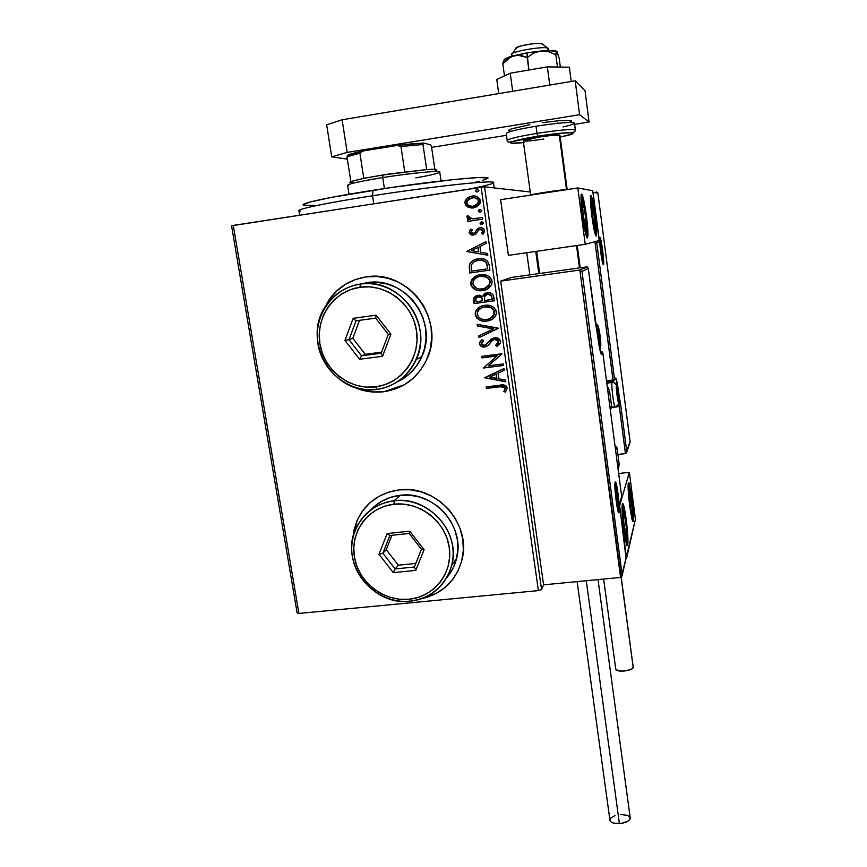 <?xml version="1.0" encoding="UTF-8"?>
<svg xmlns="http://www.w3.org/2000/svg" width="867" height="867" viewBox="0 0 867 867"><rect width="100%" height="100%" fill="white"/><g stroke="black" fill="none" stroke-linecap="round" stroke-linejoin="round"><path stroke-width="1.3" d="M370.523 502.275C364.606 507.466 360.108 513.687 357.009 520.937L353.053 536.857L354.289 529.26M352.836 537.778L356.868 521.067C365.094 503.207 379.172 492.824 399.08 489.888L388.535 492.153L378.771 496.444L370.155 502.589L363.013 510.338L357.605 519.387L354.137 529.39L352.836 537.778M363.566 277.321C349.965 280.117 338.932 287.02 330.446 298.02L323.89 309.237L329.417 299.429L336.656 291.084L345.402 284.376L355.329 279.586M330.446 298.02L330.284 298.053C339.376 286.327 351.243 279.282 365.907 276.931C407.826 269.041 445.616 319.479 427.214 358.472C418.458 377.459 403.979 388.546 383.788 391.743L372.962 391.938L362.103 390.042L353.476 386.855C363.262 391.32 373.406 392.924 383.929 391.667L383.788 391.743C372.81 393.044 362.276 391.255 352.165 386.379L361.962 390.117L372.821 392.025L383.788 391.743L394.452 389.283L404.401 384.72L413.256 378.218L420.668 370.014L426.358 360.423L430.065 349.791L431.658 338.542L431.062 327.119L428.276 315.946L423.421 305.487L416.68 296.156L408.303 288.321L398.647 282.284L388.08 278.285L377.015 276.486L365.907 276.931L355.177 279.618L345.25 284.409L336.494 291.117L329.254 299.473L323.218 310.473M231.565 225.799L297.11 612.882L231.565 225.799L481.131 187.207L538.396 590.6L298.909 613.446L233.277 225.409L231.565 225.799M471.854 208.047L468.039 207.148L472.829 208.004L477.305 206.541L480.015 203.55L479.993 199.508L477.099 196.755L474.52 196.018L470.456 196.386L467.313 197.99L465.265 200.58L464.918 202.845L465.991 205.577L468.039 207.148L464.95 203.181L468.039 207.148L473.534 207.917L479.95 203.702L480.351 200.83C478.887 196.993 476.048 195.4 471.843 196.083L466.782 198.456L465.449 200.179L465.167 203.181L466.782 198.456L471.843 196.083L474.195 195.985L469.34 196.885L465.416 200.721M482.691 219.156L482.464 217.552L472.331 218.809L469.35 217.91L468.971 216.251L467.28 215.72L466.945 216.674L467.638 218.311L469.795 219.449L467.606 219.774L467.844 221.378L482.691 219.156L482.464 217.552L472.331 218.809L467.28 215.72L466.945 217.021L469.795 219.449L467.606 219.774L467.844 221.378L482.691 219.156M473.404 233.396L474.693 232.811L473.198 233.418L470.987 232.161L472.244 229.874L470.846 229.126L469.437 231.023L469.361 233.212L470.814 234.664L472.818 235.065L475.712 234.155L478.617 230.102L480.112 229.397L482.442 230.199L482.735 231.706L481.532 233.429L483.038 234.144L484.566 231.576L483.981 229.137L481.315 227.772L478.638 228.097L474.487 232.833L472.851 233.44L471.084 232.508L472.244 229.874L470.846 229.126L469.177 232.529L470.391 229.831M489.259 265.313L487.568 261.108L484.49 259.222L480.047 258.626L474.412 259.807L471.713 261.379L469.405 264.5L469.719 272.997L489.942 270.125L489.259 265.313C487.72 259.894 484.057 257.727 478.248 258.789C474.39 259.135 471.475 260.945 469.513 264.207L469.719 272.997L489.942 270.125L489.259 265.313M494.309 300.806L492.987 294.693L491.394 293.295L488.338 292.547L484.306 293.848L482.594 296.59L479.256 295.192L476.146 295.799L473.989 297.739L473.718 300.676L474.141 303.58L494.309 300.806L493.724 296.687C492.77 293.545 490.624 292.19 487.297 292.623L482.594 296.59L478.031 295.257L473.837 298.075L474.141 303.58L494.309 300.806M498.232 328.398L477.132 324.291L477.381 325.992L493.345 328.918L478.812 335.908L479.061 337.61L498.2 328.138L477.132 324.291L477.381 325.992L493.345 328.918L478.812 335.908L479.061 337.61L479.007 335.811L479.256 337.501L498.232 328.387M503.283 363.902L488.349 365.82L501.841 353.747L481.77 356.348L481.998 357.908L496.954 355.969L483.45 368.031L503.51 365.462L503.283 363.902L488.349 365.82L501.895 354.104L481.77 356.348L481.998 357.908L496.954 355.969L483.45 368.031L503.51 365.462L503.283 363.902M499.706 386.79L504.67 387.311L505.125 389.099L503.814 391.526L505.472 392.122L507.238 388.026L506.22 386.032L504.193 385.056L486.181 386.899L486.409 388.449L499.706 386.79C502.091 386.021 503.922 386.519 505.19 388.297L503.814 391.526L505.472 392.122L507.238 388.026C505.754 385.078 503.239 384.146 499.685 385.208L486.181 386.899L486.409 388.449L486.387 386.877L486.593 388.297L499.706 386.79M421.037 598.826L426.618 597.461L436.404 593.375L445.118 587.425L452.433 579.828L458.047 570.854L461.732 560.851L463.336 550.198L462.794 539.317L460.106 528.632L455.381 518.564L448.803 509.514L440.631 501.841L431.17 495.848L420.82 491.762L409.983 489.757L399.08 489.888C436.079 484.371 471.691 523.831 462.035 559.583C456.14 580.825 442.473 593.906 421.048 598.826M484.881 377.86L505.829 381.805L505.591 380.114L498.861 378.846L498.048 373.168L504.193 370.274L503.955 368.573L484.837 377.6L505.829 381.805L505.591 380.114L498.861 378.846L498.048 373.168L504.193 370.274L503.955 368.573L484.881 377.86M500.595 341.273L498.297 338.303L494.526 337.686L491.09 339.17L485.032 345.261L482.561 345.142L481.629 344.145L481.629 342.714L483.688 340.633L482.28 339.571L480.231 341.381L479.451 343.95L481.413 346.507L485.444 346.811L488.045 345.38L492.824 340.037L495.957 339.279L497.647 340.048L498.547 341.663L497.615 343.852L495.642 345.294L496.845 346.432L500.053 343.733L500.595 341.273C499.576 338.52 497.55 337.328 494.526 337.686L484.35 345.413L481.51 343.7L483.688 340.633L482.28 339.571L479.549 342.638L479.451 343.95C480.329 346.323 482.063 347.331 484.653 346.963L487.59 345.76L492.824 340.037L494.721 339.257L498.547 341.663L495.642 345.294L496.845 346.432L500.519 342.66L500.595 341.273M491.459 319.728L487.016 321.093L492.153 319.338L494.894 316.943L496.401 313.616L495.881 309.974L493.464 307.2L490.126 305.639L482.843 305.704L479.451 307.113L476.687 309.541L475.214 312.9L475.441 315.675L476.817 318.07L479.819 320.194L483.353 321.137L487.2 320.996C481.488 321.874 477.565 319.76 475.43 314.678L475.235 314.764C477.37 319.858 481.293 321.96 487.016 321.093C491.351 320.595 494.428 318.384 496.227 314.461L496.401 311.762C494.309 306.615 490.397 304.469 484.653 305.347C480.448 305.813 477.403 307.904 475.517 311.632L475.43 314.678L475.712 311.546L480.285 306.669M485.563 289.871L482.637 290.586L487.796 288.798L491.524 284.799L492.109 282.089L491.524 279.358L489.096 276.562L485.748 275.012L478.454 275.099L475.051 276.53L472.277 278.99L470.803 282.382L471.03 285.178L472.417 287.584L475.419 289.708L478.974 290.64L482.832 290.51C477.11 291.42 473.176 289.307 471.03 284.203L470.824 284.257C472.97 289.383 476.904 291.485 482.637 290.586C486.886 290.077 489.942 287.92 491.806 284.083L492.044 281.157C489.953 275.966 486.019 273.831 480.264 274.741C476.146 275.218 473.122 277.267 471.182 280.875L471.03 284.203L471.388 280.821L478.313 275.132M466.619 251.517L487.828 255.234L487.579 253.5L480.773 252.308L479.939 246.466L486.138 243.389L485.888 241.644L466.619 251.517L487.828 255.234L487.579 253.5L480.773 252.308L479.939 246.466L486.138 243.389L485.888 241.644L466.619 251.517M481.987 224.466L483.493 222.873L481.9 221.757L480.09 223.22L481.987 224.466L483.493 222.873L481.597 221.789L480.177 222.776L481.987 224.466M480.22 212.122L481.738 210.529L479.841 209.435L478.411 210.432L479.05 211.96L480.22 212.122L481.738 210.529L479.841 209.435L478.421 210.399L480.22 212.122M477.349 191.932L478.855 190.317L476.969 189.234L475.452 190.848L476.752 191.943L478.747 191L478.855 190.317L476.969 189.234L475.452 190.848L477.349 191.932M543.587 584.835L541.561 589.538L484.545 186.817L530.257 191.997L484.545 186.817L233.277 225.409L298.909 613.446L297.11 612.882L298.909 613.446L538.396 590.6L481.131 187.207L484.545 186.817L541.561 589.538L538.396 590.6L541.561 589.538L543.587 584.835L500.682 281.125L511.487 277.451L586.526 266.906L511.487 277.451L500.682 281.125L579.839 270.027L500.682 281.125L543.587 584.835L620.588 577.422L543.587 584.835M394.583 389.207L383.929 391.667L404.033 384.937M452.541 579.676L445.226 587.273L436.513 593.223L421.936 598.512C435.592 595.542 446.418 588.411 454.406 577.108M370.296 502.47L363.154 510.219M357.757 519.257L356.868 521.067M503.987 391.364L505.613 391.949L503.814 391.526L505.353 388.145C504.095 386.368 502.275 385.869 499.891 386.639L500.66 386.541M502.21 386.422L503.001 386.422M504.486 386.877L505.32 387.95M505.374 388.405L505.298 388.947M504.767 390.117L504.334 390.844M504.182 370.22L498.048 373.168L504.182 370.22M505.808 381.621L485.065 377.719L505.808 381.621M496.889 378.305L496.271 373.959L489.682 377.123L496.271 373.959L489.682 377.123L496.087 374.1L496.715 378.445L496.271 373.959L496.715 378.445L489.682 377.123L496.889 378.305M503.489 365.354L483.45 368.031L497.127 355.849L481.998 357.908L481.976 356.326L482.182 357.789L497.127 355.849L483.645 367.89L503.489 365.354M497.81 345.846L496.845 346.432L495.826 345.185L497.029 346.312L497.81 345.846M496.325 344.871L498.72 341.544L494.905 339.149L493.28 339.745M480.318 345.348L483.201 346.854L487.113 346.096L484.848 346.843C482.258 347.212 480.524 346.204 479.646 343.831L479.744 342.53L482.301 339.593L480.817 340.839M485.932 344.838L490.57 339.68L487.438 343.484M480.145 341.674L479.549 342.638M479.624 343.126L480.047 344.968M493.442 339.647L494.905 339.149M495.209 339.116L497.506 339.691M497.821 339.929L498.655 341.24M498.742 341.858L498.514 342.747M498.254 343.191L496.347 344.86M493.529 328.821L477.381 325.992L477.349 324.323L477.576 325.894L493.529 328.821M475.918 311.025L475.354 313.746L476.341 317.094L479.191 319.695L482.778 320.931M483.548 321.039L487.2 320.996L491.437 319.739M479.646 307.026L476.449 310.061M494.309 311.112L494.515 312.012C492.846 307.839 489.703 306.116 485.065 306.842L484.881 306.929C489.508 306.203 492.662 307.926 494.331 312.098L494.201 314.201C492.749 317.355 490.278 319.132 486.777 319.522C482.182 320.226 479.017 318.525 477.283 314.418L477.511 312.109C478.985 309.031 481.434 307.308 484.881 306.929L485.802 306.766M486.528 306.723L490.288 307.319M490.885 307.557L492.824 308.858M493.258 309.302L494.092 310.57M494.515 312.012L493.28 316.13L490.332 318.449L494.201 314.201M494.558 312.38L494.515 313.496M485.065 306.842L482.236 307.59M483.623 307.124L484.339 306.961M474.748 296.85L473.891 298.606L474.347 303.493L494.298 300.751L474.141 303.58L474.043 298.01L476.731 295.56M483.049 295.734L485.975 292.938M485.91 292.97L483.407 294.997M488.468 294.097L489.953 294.412M490.549 294.737L491.697 296.438M491.936 297.619L492.012 299.505L484.501 300.535L484.415 296.579L487.514 294.206C490.018 294.021 491.426 295.181 491.752 297.695L492.196 299.429L491.936 297.619C491.611 295.105 490.202 293.946 487.709 294.141L486.636 294.422M482.507 299.939L482.626 300.751L482.507 299.939C482.182 297.587 480.838 296.525 478.486 296.763L478.291 296.828C480.643 296.601 481.987 297.663 482.323 300.015L482.431 300.827L475.983 301.716L475.842 298.454L478.486 296.763L481.293 297.338M481.814 297.847L482.377 299.213M478.486 296.763L477.446 297.023M482.431 300.827L475.983 301.716L475.896 298.313L477.717 296.947L480.546 297.099L481.976 298.573L482.431 300.827M487.514 294.206L491.036 295.452L492.196 299.429L484.501 300.535L484.642 296.07L487.514 294.206M471.518 280.518L470.954 283.26L471.572 285.98L475.625 289.643M476.601 290.022L478.4 290.467M479.169 290.575L485.618 289.86M476.893 275.63L475.885 276.107M475.246 276.475L472.038 279.542M489.953 280.54L490.158 281.439C488.489 277.245 485.325 275.522 480.686 276.27L480.491 276.324C485.141 275.576 488.294 277.299 489.974 281.504L489.79 283.791C488.294 286.869 485.834 288.603 482.399 289.004C477.793 289.73 474.617 288.028 472.883 283.899L473.176 281.374C474.693 278.394 477.132 276.714 480.491 276.324L485.921 276.725M486.517 276.974L488.468 278.264M488.901 278.719L489.736 279.998M490.158 281.439L488.934 285.59L485.422 288.191M490.202 281.808L490.158 282.935M480.686 276.27L479.96 276.389M484.772 288.429L489.79 283.791M469.242 267.307L469.925 272.942L489.942 270.092L469.719 272.997L469.719 264.164C471.377 261.26 473.87 259.526 477.208 258.973M476.449 259.146L473.089 260.523L470.304 263.069M470.055 263.481L469.242 266.548M487.579 267.047L487.633 268.824L471.561 271.111L471.55 264.706C473.089 262.094 475.398 260.653 478.476 260.382L479.895 260.219M481.12 260.208L482.355 260.349M484.393 261.021L486.463 262.885C484.404 260.534 481.803 259.688 478.671 260.338L477.587 260.534M486.593 263.113L486.972 264.099M487.189 264.923L487.417 265.996M478.671 260.338L478.476 260.382C481.608 259.732 484.209 260.577 486.268 262.929L487.579 267.069L486.463 262.874M487.395 267.112L487.633 268.824L487.579 267.069L487.633 268.824L471.561 271.111L471.724 264.316L474.119 261.845L477.338 260.588L481.543 260.295L485 261.552L486.517 263.405L487.395 267.112M487.818 255.169L466.825 251.484L487.818 255.169M478.79 251.885L478.15 247.42L478.79 251.885M471.475 250.682L477.955 247.453L478.595 251.918L471.475 250.682L477.955 247.453L478.595 251.918L471.475 250.682M475.788 231.001L477.782 228.65L475.788 231.001M481.727 233.407L482.973 230.98L481.532 233.429L483.114 234.079L481.532 233.429L483.038 234.144L484.577 230.546C483.786 228.346 482.193 227.436 479.809 227.793L477.587 228.66L480.448 227.739L477.782 228.65L475.983 231.001M473.024 235.055L469.177 232.529C469.903 234.534 471.345 235.358 473.501 235.011L475.712 234.155L478.747 229.983L480.112 229.397L482.973 230.98L480.426 229.365M469.361 232.02L470.51 234.339M471.009 234.643L472.797 235.055M481.965 229.647L482.93 230.763M482.973 230.98L482.648 232.356M475.723 231.478L475.083 232.421M474.401 233.028L473.75 233.321M481.012 224.293L480.101 223.383L481.965 221.757M480.73 222.277L480.817 224.174M481.976 221.757L481.218 221.941M468.039 221.345L467.606 219.774L470.001 219.438L466.945 217.021L467.454 215.775L467.53 217.931L470.001 219.438L467.812 219.763L468.039 221.345M472.959 218.809L475.777 218.549M473.826 218.766L473.176 218.798M479.95 212.144L478.335 211.039L480.329 209.413L479.44 209.619M478.963 209.944L479.061 211.851M479.256 211.96L479.83 212.133M465.145 201.87L466.489 205.912L470.933 207.972M473.859 197.622L473.859 197.622C476.33 197.643 477.955 198.814 478.725 201.122L477.728 204.189M474.282 197.654L477.11 198.619L478.617 200.624M478.757 201.643L478.627 202.585M477.186 204.72L474.498 206.108M474.021 206.216L478.205 203.16L473.317 206.303C470.174 206.845 467.996 205.717 466.782 202.9L467.129 200.851L472.082 197.698C475.224 197.156 477.37 198.294 478.519 201.122L476.969 204.72L472.309 206.4L468.332 205.306L467.085 203.897L466.793 201.87L469.231 198.695L474.086 197.643L477.674 199.28L478.519 201.122L478.216 203.127M471.897 206.411L473.523 206.313M476.373 191.791L475.766 190.187L477.619 189.234L476.557 189.429M475.734 190.252L476.178 191.672M484.881 306.929L490.689 307.644L493.908 310.657L493.897 314.992L489.595 318.785L486.04 319.587L482.377 319.294L479.223 317.701L477.446 315.144L477.479 312.207L478.898 309.801L482.041 307.677L484.881 306.929M480.491 276.324L486.322 277.028L488.728 278.795L489.812 280.756L489.974 282.989L488.739 285.655L483.84 288.722L479.451 289.058L476.59 288.299L473.046 284.636L473.079 281.677L474.498 279.25L477.641 277.093L480.491 276.324M300.405 211.212C290.748 210.518 322.123 203.561 372.539 195.769L373.038 190.274C325.472 197.654 295.614 204.449 304.61 205.306M494.201 187.911L493.442 182.46C493.496 179.892 431.799 186.492 372.539 195.769L373.764 203.756L372.539 195.769C327.238 202.78 296.2 209.283 298.952 210.833L299.657 215.179M303.212 204.753L310.245 201.968L331.389 197.394L392.22 187.38L454.687 179.458L477.945 177.572L487.492 177.941M487.622 178.364L482.854 180.347M479.646 181.214L475.69 182.168M314.136 205.295L305.097 205.36M487.33 178.656C495.371 174.679 434.15 180.639 373.038 190.274L372.539 195.769C434.844 186.015 498.254 179.436 493.486 182.785M493.117 183.1C490.841 184.4 482.919 186.372 469.361 189.028M595.152 215.72C596.821 229.582 597.049 236.279 595.835 235.835C594.643 233.342 593.31 226.677 591.825 215.85L590.405 196.852L590.579 195.725L591.24 195.823L592.822 201.469L596.03 223.415L596.16 236.106L594.22 230.351L591.825 215.85C590.156 201.827 589.928 195.097 591.142 195.649C592.356 198.261 593.689 204.948 595.152 215.72L595.152 215.72M586.439 216.035C588.249 231.142 588.433 238.371 586.992 237.721C585.637 234.935 584.152 227.761 582.548 216.176L581.085 195.639L581.627 194.056L582.071 194.533L583.87 200.656L587.382 224.336L587.967 234.166L587.414 238.057L585.203 231.868L582.548 216.176C580.727 200.884 580.543 193.623 581.995 194.392C583.383 197.318 584.857 204.536 586.439 216.035L586.439 216.035M585.236 244.321L599.184 240.527L592.714 190.74L577.823 187.944L585.236 244.321L577.823 187.944L500.595 199.67L508.387 255.364L585.236 244.321L508.387 255.364L500.595 199.67L577.823 187.944L592.714 190.74L599.184 240.527L585.236 244.321M626.267 519.81L627.795 535.568L627.73 545.137L627.069 545.571L626.072 542.785L623.774 529.564C621.791 512.408 621.531 503.814 623.005 503.781C624.002 505.743 625.085 511.075 626.267 519.81C628.239 536.727 628.488 545.289 627.014 545.495C626.039 543.62 624.955 538.309 623.774 529.564L622.213 513.372L622.333 503.987L623.026 503.814L624.023 506.783L626.267 519.81M631.88 497.831L633.311 521.067L632.715 521.327L631.837 518.618L629.735 506.23C627.914 490.614 627.621 482.756 628.868 482.637L631.88 497.831C633.679 513.253 633.961 521.089 632.737 521.349L629.735 506.23L628.12 488.262L628.152 483.938L628.933 482.756L631.88 497.831M629.344 472.32L619.645 505.721L626.581 558.337L635.435 519.17L629.344 472.32L635.435 519.17L626.05 558.391L619.645 505.721L629.344 472.32L618.659 473.512L629.344 472.32M512.343 55.098L511.541 54.686C508.16 52.226 542.514 45.951 547.727 48.108L541.897 43.643C538.114 42.049 513.719 46.536 516.049 48.368L512.43 53.44M530.68 195.021C528.697 194.663 561.816 189.58 566.509 189.537L566.509 189.537C561.372 189.602 525.911 195.118 530.951 195.064M566.509 189.537L559.269 134.981L566.509 189.537L567.17 189.559L566.509 189.537M557.709 123.309L557.622 122.594L557.709 123.309M548.703 50.481L547.727 48.108L548.042 50.492L547.727 48.108C542.666 45.994 509.146 51.998 511.465 54.578L511.693 56.268M579.481 267.903L576.522 245.567L579.481 267.903M539.686 273.495L536.64 251.3M516.028 48.021L520.677 46.005L530.431 44.054L537.605 43.372L542.395 43.935M516.613 48.671L516.071 48.389M542.449 44.065L548.486 48.78M615.147 482.225C613.717 485.455 617.954 517.501 619.103 512.267L617.824 510.273L615.743 497.517L614.909 486.495L615.386 481.911L618.117 494.06L619.103 512.267C620.436 508.615 616.361 477.674 615.147 482.225L615.147 482.225M587.176 266.96L579.839 270.027L620.588 577.422L622.094 575.97L626.277 557.188L619.341 504.486L621.672 496.488L602.814 352.847L601.709 354.365L601.015 353.736L598.978 345.023L588.26 268.423L581.985 271.469L622.181 575.157L581.985 271.469L588.26 268.423L586.526 266.906L579.839 270.027L581.985 271.469L579.839 270.027L633.116 666.853M588.216 268.109L597.959 338.238C599.487 349.087 600.744 354.462 601.709 354.365L602.825 352.836L600.332 351.536L602.814 352.847L621.672 496.488L619.341 504.486L626.277 557.188L621.238 577.205M600.777 353.129L595.358 322.329M619.363 504.713L621.704 496.672M601.709 354.365L600.82 353.118L601.709 354.365M601.991 351.634L602.825 352.836L621.682 496.553M599.628 238.327L599.877 237.298C598.403 236.94 602.207 266.115 603.432 264.684L600.603 251.408L599.877 237.298L602.684 250.617L603.432 264.684C604.819 264.641 601.145 236.377 599.877 237.298L599.78 238.057M619.309 406.525L625.443 453.614L617.9 454.471L625.985 453.419L625.443 453.614L619.309 406.525M529.824 274.882L526.757 252.72L529.824 274.882M614.616 379.974L613.262 381.415L606.683 382.228L613.272 381.426L594.935 241.687L613.012 380.125L606.51 380.927L614.605 379.757L615.494 378.099L616.058 378.565L620.609 404.282L626.787 451.772L630.081 441.639L597.883 193.103L593.028 192.257L599.498 241.98L596.745 242.771L614.605 379.757L596.745 242.771L599.498 241.98L593.028 192.257L597.883 193.103L630.081 441.639L625.985 453.419L626.787 451.772L620.609 404.282L619.038 406.58L618.756 405.355L617.727 405.474L618.756 405.355L619.038 406.58L620.317 405.171L618.756 405.355L620.306 404.965L618.615 392.014L618.019 392.231L618.615 392.014C617.304 382.52 616.264 377.882 615.494 378.099L614.616 379.974L613.012 380.125L613.305 381.415L614.725 379.779M618.561 403.903L618.756 405.355L618.561 403.903M630.071 442.083L626.787 451.978M597.862 192.897L596.398 191.9M611.766 407.457L619.005 406.58L611.766 407.447M598.837 241.004L598.295 240.766M595.51 241.525L596.073 241.774L595.51 241.525M614.681 379.605L615.505 378.326M618.279 400.261L618.279 395.092L616.535 387.376L617.64 398.701L618.529 401.464L617.109 395.179L616.719 386.823L618.052 393.185L617.001 387.376L616.524 387.766L617.001 387.376L618.052 393.185L618.637 399.969L618.052 393.185L616.881 393.325L618.052 393.185L618.279 400.261M616.502 385.902C617.152 384.157 619.385 401.313 618.659 402.429L616.838 393.661L616.632 385.848L618.117 393.054L618.659 402.429C618.03 404.38 615.743 386.888 616.502 385.902C615.96 383.572 614.475 382.434 612.059 382.488C614.475 382.434 615.96 383.572 616.502 385.902M615.267 406.71L614.92 406.764C613.598 405.29 611.04 383.539 612.059 382.488L606.802 383.138L612.059 382.488C611.094 383.452 613.37 403.654 614.768 406.46M617.922 400.055L618.637 399.969L617.922 400.055M600.192 343.419L600.007 335.822L598.176 328.918L599.682 342.855L600.441 344.665L598.739 337.328L598.393 328.43L600.007 335.822L598.772 329.189L598.132 329.547L598.772 329.189L600.007 335.822L600.614 343.191L600.007 335.822L598.577 336.017L600.007 335.822L600.192 343.419M598.165 327.379C599.043 325.959 601.546 345.012 600.582 345.749L598.653 337.426L598.165 327.379L600.094 335.724L600.582 345.749C599.726 347.407 597.168 327.943 598.165 327.379L596.117 324.225L598.165 327.379M599.726 348.946L600.614 346.529M599.791 343.299L600.614 343.191L599.791 343.299M617.911 503.814L618.117 499.771L616.762 490.375L616.242 489.053L615.96 489.931L616.329 496.856L618.193 505.309L616.589 499.013L616.231 489.042L618.312 503.348L617.662 495.545L616.22 495.696L617.662 495.545L617.911 503.814M615.928 488.143C616.654 485.292 619.146 504.215 618.334 506.382L616.296 497.42L616.069 487.937L617.954 497.116L618.334 506.382C617.618 509.471 615.071 490.148 615.928 488.143L614.909 485.878L615.928 488.143M617.326 503.445L618.312 503.348L617.326 503.445M602.381 257.326L602.207 250.801L600.701 243.67L601.936 256.361L600.549 244.743L600.733 243.67L601.113 244.559L602.207 250.801L601.113 244.559L600.549 244.689L601.113 244.559L602.207 250.801L602.76 257.239L602.207 250.801L601.059 250.964L602.207 250.801L602.381 257.326M600.571 242.684C601.34 242.066 603.584 259.331 602.738 259.32L602.327 261.65L602.738 259.32L601.015 251.246L600.571 242.684L602.283 250.769L602.738 259.32C601.98 260.122 599.693 242.522 600.571 242.684L599.606 240.571L600.571 242.684M602.164 257.315L602.76 257.239L602.164 257.315M583.025 204.298L582.505 202.607L582.353 205.815L583.198 215.384L586.265 229.831L585.832 216.815L583.686 204.623L586.515 223.523L586.265 229.831L584.26 222.407L582.505 208.557L582.787 202.358L582.342 204.72L582.787 202.358L583.025 204.298M585.615 230.958C582.331 219.362 580.066 187.987 583.448 201.426L586.807 222.548L586.851 233.678L584.553 226.179L582.191 209.511L581.93 198.814L583.448 201.426C586.656 213.011 588.931 243.562 585.615 230.958M585.496 228.021L586.265 229.831L586.515 223.523L584.792 209.912L583.437 206.205L584.792 209.912L586.515 223.523L586.265 229.831L585.496 228.021M584.521 223.816L586.515 223.523L584.521 223.816M582.646 210.237L584.792 209.912L582.646 210.237M623.525 512.765L623.503 511.422L624.056 512.234L623.828 513.914L623.395 511.595L623.167 514.456L624.153 526.973L626.397 537.8L626.884 534.646L625.898 522.292L624.056 512.234L626.603 529.054L626.678 537.605L625.952 536.857L623.449 520.092L623.525 512.765M626.31 540.607C623.752 534.105 621.086 500.237 623.785 508.777L626.743 527.103L626.982 541.517L625.432 537.237L623.286 522.064L622.647 510.912L622.864 508.16L623.785 508.777C626.288 515.464 628.922 548.323 626.31 540.607M626.028 536.532L626.678 537.605L626.603 529.054L624.966 516.147L623.828 513.914L624.966 516.147L626.603 529.054L626.678 537.605L626.028 536.532M624.468 529.271L626.603 529.054L624.468 529.271M623.21 516.331L624.966 516.147L623.21 516.331M631.945 507.206L631.393 498.72L629.431 489.736L630.233 505.288L631.913 513.86L632.476 510.5L632.411 513.741L631.111 510.771L629.507 498.893L629.388 489.757L632.108 505.006L630.526 493.29L629.139 493.442L630.526 493.29L631.945 507.206M628.662 490.917C628.131 476.232 632.563 499.208 632.943 512.863L632.325 517.415L630.342 508.17L628.77 493.312L629.041 486.311L631.284 495.902L632.943 512.863C633.571 527.97 629.03 504.93 628.662 490.917M631.848 513.036L632.411 513.741L631.935 509.395L632.411 513.741L631.848 513.036M630.222 505.201L632.108 505.006L630.222 505.201M594.946 223.231L593.982 211.819L591.803 203.051L593.039 219.817L594.925 228.259L595.466 226.352L595.228 228.465L594.654 227.588L593.559 222.83L591.825 210.02L591.793 203.062L593.483 208.839L591.803 203.051L591.543 204.937L591.803 203.051L593.483 208.839L595.174 221.443L593.483 208.839L591.749 209.099L593.483 208.839L594.946 223.231M590.991 202.065C590.871 190.198 596.052 218.571 595.997 229.289L595.846 231.717L594.957 230.839L592.594 218.885L591.045 204.07L591.402 199.464L593.96 209.727L595.997 229.289C596.247 241.73 590.915 213.022 590.991 202.065M594.567 227.1L595.228 228.465L594.87 224.997L595.228 228.465L594.567 227.1M593.353 221.714L595.174 221.443L593.353 221.714M615.093 446.267L617.055 447.99L615.548 449.745L616.99 448.261L616.773 447.209L615.093 446.267M617.705 466.229L619.201 464.365L618.182 469.881M611.766 407.663L610.216 409.137L611.766 407.653L609.599 391.071L608.016 392.437M609.566 390.768L607.106 385.436M611.289 406.851L609.837 406.287M577.129 581.605L609.913 820.052C610.498 822.545 613.673 823.726 619.417 823.607L586.276 580.727L619.417 823.607C626.017 822.87 629.615 821.016 630.233 818.069L598.013 579.6M630.179 817.689L629.919 819.293L628.185 821.038L621.422 823.401L613.869 823.184L611.246 822.079L609.989 820.529M609.934 819.651L610.975 817.863L614.996 815.609M620.696 814.503L627.654 815.37L630.136 817.516M603.638 579.058L615.743 669.064C615.364 672.694 633.062 671.015 633.181 667.395L621.227 577.205L633.192 667.222M633.17 667.016L632.336 668.576L630.287 669.692L623.947 671.08L617.911 670.722L615.765 668.847M504.117 60.04L502.806 63.79L504.475 75.873L502.806 63.79L508.062 58.696L514.207 55.575L520.785 55.369L527.179 57.504L533.563 53.18L540.878 50.98L527.038 52.854L527.179 57.504L533.563 53.18L540.878 50.98L548.529 51.727L555.823 54.708L557.459 67.03L555.823 54.708L556.863 51.456L559.182 58.241L560.342 67.073L559.182 58.241L557.156 51.912M504.269 59.541L509.33 57.016L517.48 55.109L527.179 57.504L528.87 70.01L527.038 52.854L546.925 50.535L556.809 51.402C555.259 50.308 549.949 50.167 540.878 50.98L548.529 51.727L555.823 54.708L556.17 51.955L556.982 51.608M503.413 61.015L502.806 63.79L511.021 56.81L527.038 52.854L514.207 55.575C506.881 57.547 503.554 59.129 504.236 60.311M512.69 91.263L510.219 73.186L547.348 66.878L549.776 85.064L547.348 66.878L569.348 67.203L571.223 81.476L569.348 67.203L547.348 66.878L510.219 73.186L512.69 91.263M496.78 79.482L498.731 93.593L496.78 79.482L510.219 73.186L496.78 79.482M326.675 124.859L342.107 119.765L575.2 80.815L585.019 90.732L589.072 122.019L574.637 124.349L589.072 122.019L585.019 90.732L575.2 80.815L579.611 114.693L589.072 122.019L579.611 114.693L347.19 152.397L579.611 114.693L575.2 80.815L342.107 119.765L347.19 152.397L342.107 119.765L326.675 124.859L331.714 156.84L347.19 152.397L331.714 156.84L347.353 159.138L331.714 156.84L326.675 124.859M506.48 135.317L431.614 147.368L506.48 135.317M543.782 139.023C532.024 140.812 525.185 141.419 523.267 140.844C523.635 140.02 529 138.742 539.339 137.019L553.038 135.23L559.963 135.285M506.285 133.659C506.534 132.022 516.45 129.551 536.012 126.224C516.765 129.486 506.837 131.947 506.241 133.605L507.206 140.552C507.813 139.002 517.74 136.607 536.976 133.377L536.012 126.224C558.077 122.876 570.876 121.792 574.442 122.995C571.06 121.781 558.24 122.843 536.012 126.224L536.976 133.377C559.193 130.007 571.992 128.89 575.374 130.017C571.819 128.901 559.02 130.028 536.976 133.377L537.692 136.271C567.874 131.351 585.409 131.806 562.434 136.574M560.201 137.04L571.776 134.103L572.979 133.019L571.765 132.759L561.383 133.193L537.638 136.227C550.393 134.168 561.762 132.889 571.765 132.402C574.062 132.456 575.265 131.654 575.374 130.017L574.453 123.016C574.788 123.829 571.006 125.141 563.095 126.94M524.286 142.524C500.682 145.082 508.907 140.801 537.692 136.271L511.118 142.004L510.197 142.6L511.953 143.218L523.505 142.6M523.278 140.692L539.339 137.019C551.239 135.209 558.11 134.602 559.952 135.176L567.17 189.559M570.161 121.824L571.364 121.142M571.353 120.632L559.714 120.611L542.308 122.68M529.824 124.696L511.508 128.825L508.485 130.278L510.262 131.015M507.206 140.552C506.978 141.755 507.954 142.221 510.132 141.96L537.648 136.238L536.976 133.377C517.426 136.661 507.509 139.067 507.249 140.595M436.73 170.04C437.456 169.228 434.107 169.076 426.672 169.574L382.954 174.95L382.737 177.572C411.543 172.977 441.704 170.17 439.764 172.132M439.656 172.284C437.792 173.53 429.848 175.394 415.824 177.887M441.054 180.954L439.742 171.937C439.482 170.355 410.21 173.194 382.737 177.572L384.406 188.529L382.737 177.572C359.751 181.311 348.057 183.912 347.634 185.375L349.011 194.208M348.22 185.625C345.911 184.411 357.421 181.723 382.737 177.572L382.954 174.95L363.793 178.32L388.373 174.115L426.672 169.574L436.719 169.639M352.977 182.839L349.759 182.352L350.842 181.539L363.793 178.32L350.842 181.539L346.984 156.775L350.842 181.539M436.805 169.954L435.061 170.842M363.793 178.32L359.903 153.134L363.154 150.956L397.184 145.439L400.966 146.49L404.759 171.85L400.966 146.49L422.977 144.496L423.486 143.066L430.552 144.8L431.495 146.523L434.833 169.314L431.495 146.523L430.552 144.8L423.486 143.066L397.184 145.439L411.988 143.824L423.486 143.066L422.977 144.496L400.966 146.49L397.184 145.439L363.154 150.956C354.57 152.755 349.423 154.207 347.678 155.334L346.984 156.775L359.903 153.134L346.984 156.775L347.678 155.334L363.154 150.956L359.903 153.134L363.793 178.32M426.672 169.574L422.977 144.496L426.672 169.574M394.214 500.758L393.986 504.204C419.455 501.18 445.551 521.392 449.214 547.066C453.257 572.708 434.139 597.06 408.866 599.26L409.928 601.199C436.621 598.88 456.844 573.163 452.585 546.058C448.716 518.921 421.124 497.55 394.214 500.758C428.287 495.729 460.973 532.273 451.805 565.067C445.605 586.049 431.636 598.089 409.928 601.199C372.918 606.163 340.016 563.171 355.372 529.683C362.85 513.101 375.801 503.456 394.214 500.758L400.066 495.317L394.214 500.758C367.229 503.575 347.84 529.78 352.37 556.386C356.521 583.025 383.29 603.909 409.928 601.199L408.866 599.26L417.959 597.471L426.434 593.928L433.977 588.769L440.306 582.169L445.15 574.388L448.326 565.717L449.702 556.495L449.214 547.066L446.873 537.811L442.777 529.098L437.066 521.262L429.978 514.608L421.796 509.406L412.822 505.862L403.437 504.106L393.986 504.204L384.861 506.144L376.397 509.85L368.919 515.161L362.731 521.858L358.038 529.704L355.026 538.364L353.79 547.521L354.386 556.831L356.77 565.934L360.856 574.485L366.481 582.18L373.449 588.726L381.48 593.862L390.28 597.417L399.535 599.238L408.866 599.26C383.658 601.828 358.299 582.06 354.386 556.831C350.095 531.644 368.464 506.859 393.986 504.204L394.214 500.758M374.045 506.718L381.805 501.191L390.594 497.344L400.066 495.317L409.874 495.209L419.617 497.019L428.916 500.682L437.412 506.068L444.76 512.971L450.677 521.1L454.926 530.149L457.342 539.751L457.841 549.537L456.4 559.117L453.094 568.113L446.754 577.78C451.523 572.155 454.796 565.696 456.573 558.424C465.59 526.204 433.522 490.354 400.066 495.317C388.438 496.758 378.684 501.603 370.816 509.861M387.126 533.563L409.712 531.178L424.082 549.656L415.802 570.378L393.293 572.632L378.998 554.295L387.126 533.563L378.998 554.295L393.293 572.632L395.114 568.936L398.354 565.197L415.792 563.431L398.354 565.197L395.114 568.936L382.889 553.244L386.259 549.667L398.354 565.197L386.259 549.667L382.889 553.244L389.847 535.513L409.159 533.476L421.449 549.266L414.372 566.996L395.114 568.936L382.889 553.244L378.998 554.295L382.889 553.244L389.847 535.513L387.126 533.563L389.847 535.513L409.159 533.476L409.712 531.178L387.126 533.563M391.906 535.286L386.259 549.667L391.906 535.286M395.114 568.936L393.293 572.632L415.802 570.378L414.372 566.996L395.114 568.936M414.372 566.996L415.802 570.378L424.082 549.656L421.449 549.266L414.372 566.996M421.449 549.266L424.082 549.656L409.712 531.178L409.159 533.476L421.449 549.266M360.314 284.105L360.022 287.226C385.967 283.303 412.67 303.829 416.507 330.76C420.744 357.637 401.367 383.821 375.617 386.866L376.787 389.381C403.979 386.183 424.483 358.526 420.018 330.11C415.965 301.651 387.733 279.933 360.314 284.105C398.993 276.855 433.663 323.738 416.268 359.502C408.184 376.538 395.027 386.498 376.787 389.381C333.416 396.934 299.418 338.748 327.26 303.992C335.616 292.927 346.627 286.294 360.314 284.105L366.958 282.707L360.314 284.105C332.82 287.855 313.182 316.011 317.929 343.874C322.275 371.791 349.65 393 376.787 389.381L375.617 386.866L384.872 384.72L393.499 380.754L401.161 375.108L407.577 367.976L412.486 359.642L415.694 350.431L417.049 340.677L416.507 330.76L414.09 321.083L409.863 312.022L404.011 303.927L396.761 297.132L388.383 291.897L379.226 288.429L369.645 286.847L360.022 287.226L350.723 289.535L342.107 293.685L334.521 299.494L328.235 306.734L323.489 315.111L320.454 324.323L319.24 334.001L319.89 343.776L322.361 353.292L326.566 362.178L332.343 370.111L339.463 376.798L347.678 381.979L356.662 385.468L366.102 387.115L375.617 386.866C349.932 390.302 324.009 370.22 319.89 343.776C315.404 317.398 334.012 290.759 360.022 287.226L360.314 284.105M397.433 381.838C408.52 376.516 416.648 368.128 421.817 356.662C438.919 321.57 404.932 275.587 366.958 282.707L360.737 284.018L366.958 282.707L376.95 282.317L386.888 283.942L396.382 287.541L405.062 292.959L412.584 300.015L418.653 308.403L423.02 317.799L425.524 327.824L426.076 338.108L424.646 348.22L421.319 357.778L416.214 366.416L409.549 373.796L401.584 379.659M353.162 318.341L376.17 315.165L390.909 334.218L382.553 356.272L359.621 359.296L344.968 340.406L353.162 318.341L344.968 340.406L359.621 359.296L361.539 355.849L365.213 354.31L381.578 352.143L365.213 354.31L361.539 355.849L349 339.68L352.815 338.314L365.213 354.31L352.815 338.314L349 339.68L356.023 320.812L375.693 318.113L388.297 334.391L381.155 353.259L361.539 355.849L349 339.68L344.968 340.406L349 339.68L356.023 320.812L353.162 318.341L356.023 320.812L375.693 318.113L376.17 315.165L353.162 318.341M359.512 320.335L352.815 338.314L359.512 320.335M361.539 355.849L359.621 359.296L382.553 356.272L381.155 353.259L361.539 355.849M381.155 353.259L382.553 356.272L390.909 334.218L388.297 334.391L381.155 353.259M388.297 334.391L390.909 334.218L376.17 315.165L375.693 318.113L388.297 334.391M581.269 194.501L581.995 194.392M590.568 195.736L591.142 195.649M622.376 503.846L623.005 503.781M530.669 194.977L523.245 140.747M535.752 251.43L538.786 273.614M577.249 245.469L580.207 267.795M618.138 511.378L618.182 511.367C617.521 512.57 613.749 484.545 615.158 482.42L614.974 483.537M595.553 323.814L588.26 268.337M626.299 557.308L622.181 575.374M619.352 504.54L626.288 557.243M602.847 263.676L602.879 263.666C600.788 257.553 598.794 235.672 599.877 237.634L599.606 238.642M597.883 193.048L630.092 441.693M618.995 406.58L620.609 404.499M611.701 407.143L614.92 406.764C618.149 405.106 619.406 403.849 618.691 402.971L617.9 391.396C617.477 385.804 616.101 382.878 613.771 382.65M616.719 386.823L616.524 387.755M599.661 348.664L600.614 346.475C601.503 344.524 599.13 322.86 596.398 324.41M598.393 328.43L598.176 329.514M617.564 509.092L618.366 506.892L618.073 498.135C617.889 495.458 616.448 485.542 614.909 485.444M616.231 489.042L616.025 489.963M602.283 261.466L602.749 260.154C603.649 260.642 601.514 240.354 599.606 240.571M600.733 243.67L600.549 244.613M586.265 235.976C588.595 239.227 586.504 212.458 583.393 201.003C582.44 197.752 581.659 196.126 581.053 196.115M582.646 202.358L582.591 203.192M623.438 512.18L623.503 511.422M626.342 543.75C628.792 545.874 626.451 516.407 623.611 507.921L622.116 505.418M625.952 536.857L625.779 536.294M632.108 519.669C632.552 517.762 632.953 520.601 632.964 512.993L630.526 491.155C629.312 485.758 628.51 483.45 628.131 484.23M629.388 489.757L629.29 490.874M595.163 234.144L596.03 229.495L594.459 212.946L591.576 199.085L590.373 197.318M617.055 447.99L619.201 464.365M456.573 558.424L451.805 565.067M421.817 356.662L416.268 359.502"/></g></svg>
